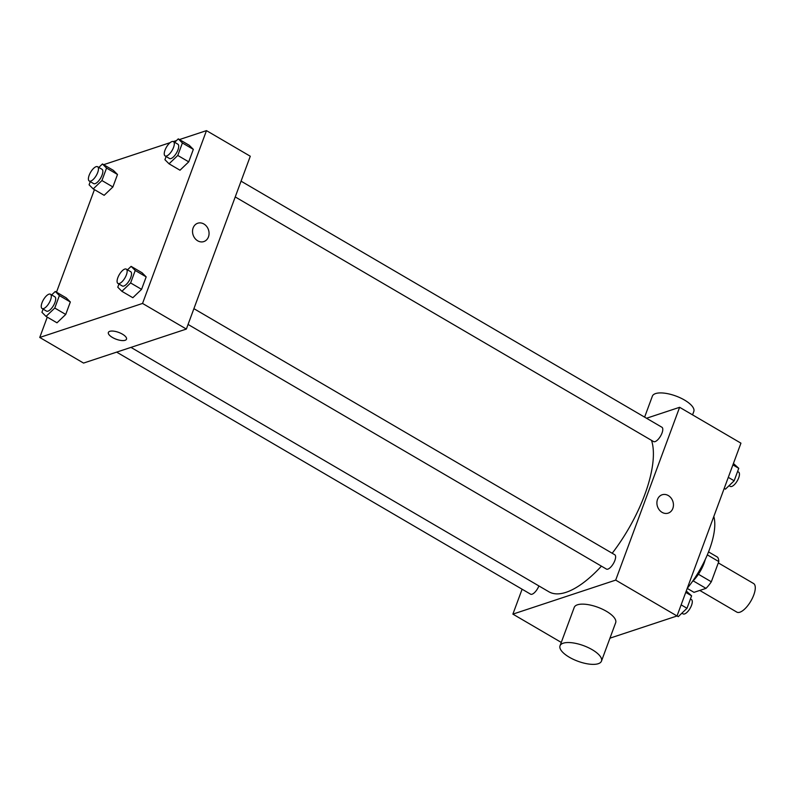 <?xml version="1.0" encoding="UTF-8"?>
<svg xmlns="http://www.w3.org/2000/svg" width="795" height="795" viewBox="0 0 795 795"><rect width="100%" height="100%" fill="white"/><g stroke="black" fill="none" stroke-linecap="round" stroke-linejoin="round"><path stroke-width="1.19" d="M699.769 590.437L736.836 612.11A16.566 6.539 -59.7 0 0 739.877 612.21A16.566 6.539 -59.7 0 0 752.468 598.049A16.566 6.539 -59.7 0 0 753.561 583.51L718.302 562.89M707.321 554.87L718.789 561.578A21.386 8.437 -59.7 0 0 717.557 557.166L708.544 551.899M718.789 561.578L711.316 581.791A21.386 8.437 -59.7 0 1 706.01 588.37L693.995 592.345L687.218 588.389M698.417 574.248L711.316 581.791M693.151 580.847L706.01 588.37M705.245 559.501A22.091 8.715 120.3 0 1 704.052 563.287A22.091 8.715 120.3 0 1 692.226 581.771M704.579 560.912A33.132 13.068 120.3 0 1 693.121 580.499M713.811 516.511A57.985 22.866 120.3 0 1 709.468 549.464A57.985 22.866 120.3 0 1 687.238 588.33M646.514 418.25L679.616 407.298L740.94 443.163L677.022 615.976L609.954 638.166M679.616 407.298L615.688 580.111L677.022 615.976M662.066 512.348A9.669 8.109 -108.3 0 1 656.899 502.907A9.669 8.109 -108.3 0 1 662.136 494.768A9.669 8.109 -108.3 0 1 672.868 501.397A9.669 8.109 -108.3 0 1 668.207 513.123A9.669 8.109 -108.3 0 1 662.066 512.348M130.956 347.385L548.858 591.758A93.89 37.027 -59.7 0 0 566.06 592.315A93.89 37.027 -59.7 0 0 601.418 566.149M612.21 553.26A93.89 37.027 -59.7 0 0 651.532 440.37M615.688 580.111L512.884 614.128L522.106 589.214M235.231 196.941L653.569 441.563A8.288 3.269 -59.7 0 0 655.09 441.613A8.288 3.269 -59.7 0 0 661.38 434.527A8.288 3.269 -59.7 0 0 661.937 427.263L241.064 181.161M188.067 324.44L606.406 569.061A8.288 3.269 -59.7 0 0 607.927 569.111A8.288 3.269 -59.7 0 0 614.217 562.025A8.288 3.269 -59.7 0 0 614.774 554.761L193.901 308.659M538.901 585.935A8.288 3.269 120.3 0 1 530.563 594.163L116.656 352.125M512.884 614.128L561.27 642.42M560.028 645.788L574.238 607.39A22.091 8.298 20.3 0 1 577.428 604.806A22.091 8.298 20.3 0 1 602.282 609.129A22.091 8.298 20.3 0 1 615.668 622.714L601.467 661.122A22.091 8.298 20.3 0 1 577.866 661.231A22.091 8.298 20.3 0 1 560.028 645.788A22.091 8.298 20.3 0 1 563.228 643.205A22.091 8.298 20.3 0 1 588.071 647.528A22.091 8.298 20.3 0 1 601.467 661.122M692.554 414.861L693.806 411.502A22.091 8.298 -159.7 0 0 675.959 396.049A22.091 8.298 -159.7 0 0 652.367 396.168L644.616 417.137M662.136 494.768A9.669 8.109 -108.3 0 1 672.868 501.397A9.669 8.109 -108.3 0 1 668.207 513.123M179.471 139.562L206.471 130.628L250.286 156.237L186.358 329.06L83.555 363.077L39.75 337.458L47.273 317.125M206.471 130.628L142.543 303.442L186.358 329.06M197.687 240.805A9.669 8.109 -108.3 0 1 192.529 231.355A9.669 8.109 -108.3 0 1 197.756 223.226A9.669 8.109 -108.3 0 1 208.489 229.854A9.669 8.109 -108.3 0 1 203.838 241.581A9.669 8.109 -108.3 0 1 197.687 240.805M113.387 170.369L117.501 174.483L112.89 186.954L104.155 195.312L112.89 186.954L117.501 174.483L113.387 170.369L102.436 163.969L106.55 168.073L101.939 180.544L93.204 188.912L89.09 184.798L90.262 181.618M142.067 272.764L146.181 276.879L141.57 289.35L132.835 297.718L141.57 289.35L146.181 276.879L142.067 272.764L131.115 266.365L135.23 270.479L130.619 282.95L121.883 291.308L117.769 287.204L118.942 284.014M103.658 164.684L170.11 142.663M173.38 141.58L176.54 140.536M56.495 292.182L94.436 189.627M142.543 303.442L39.75 337.458M189.23 145.266L193.344 149.38L188.733 161.852L179.998 170.219L188.733 161.852L193.344 149.38L189.23 145.266L178.279 138.867L182.393 142.981L177.782 155.452L169.047 163.81L164.933 159.706L166.105 156.516M66.224 297.867L70.338 301.981L65.727 314.452L56.992 322.81L65.727 314.452L70.338 301.981L66.224 297.867L55.272 291.467L59.386 295.571L54.776 308.043L46.04 316.41L41.926 312.296L43.099 309.116M109.77 331.336A9.669 3.627 20.3 0 1 120.641 333.224A9.669 3.627 20.3 0 1 126.494 339.177A9.669 3.627 20.3 0 1 116.179 339.227A9.669 3.627 20.3 0 1 108.368 332.469A9.669 3.627 20.3 0 1 109.77 331.336M126.504 339.167A9.669 3.627 20.3 0 1 116.179 339.217A9.669 3.627 20.3 0 1 108.368 332.469M197.756 223.226A9.669 8.109 -108.3 0 1 208.489 229.854A9.669 8.109 -108.3 0 1 203.828 241.581M51.655 294.925L55.272 291.467M42.095 308.53L46.478 311.093A8.288 3.269 -59.7 0 0 47.998 311.143A8.288 3.269 -59.7 0 0 54.289 304.058A8.288 3.269 -59.7 0 0 54.835 296.783L50.463 294.229A8.288 3.269 -59.7 0 0 43.457 299.725A8.288 3.269 -59.7 0 0 42.095 308.53A8.288 3.269 -59.7 0 0 43.616 308.579A8.288 3.269 -59.7 0 0 49.906 301.494A8.288 3.269 -59.7 0 0 50.463 294.229M59.386 295.571L70.338 301.981M54.776 308.043L65.727 314.452M46.04 316.41L56.992 322.81M98.819 167.427L102.436 163.969M89.259 181.031L93.641 183.595A8.288 3.269 -59.7 0 0 95.152 183.645A8.288 3.269 -59.7 0 0 101.452 176.56A8.288 3.269 -59.7 0 0 101.999 169.285L97.616 166.731A8.288 3.269 -59.7 0 0 90.62 172.227A8.288 3.269 -59.7 0 0 89.259 181.031A8.288 3.269 -59.7 0 0 90.779 181.081A8.288 3.269 -59.7 0 0 97.07 173.996A8.288 3.269 -59.7 0 0 97.616 166.731M106.55 168.073L117.501 174.483M101.939 180.544L112.89 186.954M93.204 188.912L104.155 195.312M127.498 269.823L131.115 266.365M117.938 283.427L122.321 285.991A8.288 3.269 -59.7 0 0 123.831 286.041A8.288 3.269 -59.7 0 0 130.132 278.956A8.288 3.269 -59.7 0 0 130.678 271.681L126.296 269.127A8.288 3.269 -59.7 0 0 119.3 274.623A8.288 3.269 -59.7 0 0 117.938 283.427A8.288 3.269 -59.7 0 0 119.459 283.477A8.288 3.269 -59.7 0 0 125.749 276.392A8.288 3.269 -59.7 0 0 126.296 269.127M135.23 270.479L146.181 276.879M130.619 282.95L141.57 289.35M121.883 291.308L132.835 297.718M174.661 142.325L178.279 138.867M165.102 155.929L169.484 158.493A8.288 3.269 -59.7 0 0 170.995 158.543A8.288 3.269 -59.7 0 0 177.295 151.457A8.288 3.269 -59.7 0 0 177.842 144.183L173.459 141.629A8.288 3.269 -59.7 0 0 166.463 147.125A8.288 3.269 -59.7 0 0 165.102 155.929A8.288 3.269 -59.7 0 0 166.622 155.979A8.288 3.269 -59.7 0 0 172.912 148.894A8.288 3.269 -59.7 0 0 173.459 141.629M182.393 142.981L193.344 149.38M177.782 155.452L188.733 161.852M169.047 163.81L179.998 170.219M609.825 638.504A8.288 3.269 -59.7 0 0 610.58 637.958M686.264 590.993L691.61 595.813L686.989 608.284L678.264 616.652L677.032 615.936M685.747 592.384L691.61 595.813M681.126 604.856L686.989 608.284M681.871 613.193L683.074 613.889A8.288 3.269 -59.7 0 0 684.594 613.939A8.288 3.269 -59.7 0 0 690.885 606.863A8.288 3.269 -59.7 0 0 691.441 599.589L690.428 599.003M733.427 463.495L738.764 468.315L734.153 480.786L725.428 489.154L724.195 488.438M732.901 464.886L738.764 468.315M728.29 477.358L734.153 480.786M729.035 485.695L730.237 486.391A8.288 3.269 -59.7 0 0 731.758 486.441A8.288 3.269 -59.7 0 0 738.048 479.365A8.288 3.269 -59.7 0 0 738.595 472.091L737.591 471.505"/></g></svg>

